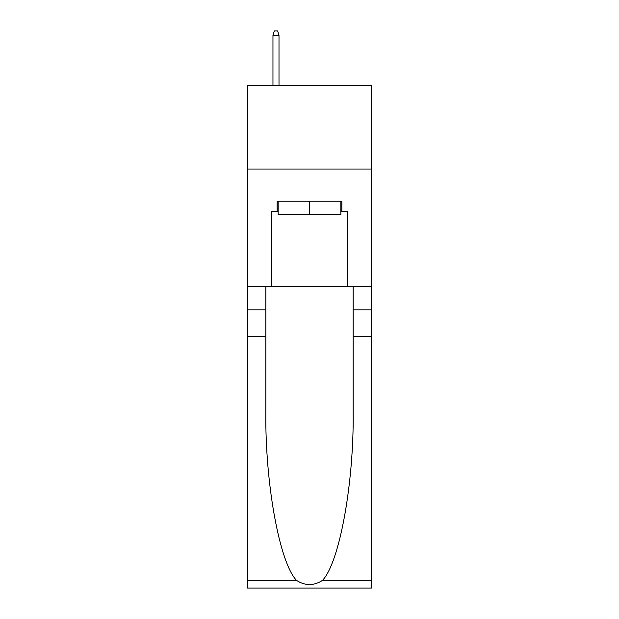 <?xml version="1.0" encoding="UTF-8"?>
<svg xmlns="http://www.w3.org/2000/svg" width="619" height="619" viewBox="0 0 619 619"><rect width="100%" height="100%" fill="white"/><g stroke="black" fill="none" stroke-linecap="round" stroke-linejoin="round"><path stroke-width="0.93" d="M371.508 169.049L371.508 85.252L247.492 85.252L247.492 169.049L371.508 169.049L371.508 286.373L347.213 286.373L347.213 211.288L341.85 211.288L341.85 201.229L277.15 201.229L277.15 211.288L278.155 211.288M340.845 201.229L340.845 214.638L278.155 214.638L278.155 201.229M309.5 201.229L309.5 214.638M322.468 580.405L371.508 580.405L371.508 588.05L247.492 588.05L247.492 336.651L265.837 336.651L265.837 411.395C264.947 482.828 279.44 562.64 296.532 580.405C305.167 585.914 313.818 585.914 322.468 580.405C339.56 562.64 354.053 482.828 353.163 411.395L353.163 286.373M353.163 336.651L371.508 336.651L371.508 286.373M247.492 336.651L247.492 169.049M265.837 286.373L265.837 336.651M371.508 580.405L371.508 336.651M247.492 286.373L271.787 286.373L271.787 211.288L277.15 211.288M271.787 286.373L347.213 286.373M340.845 211.288L341.85 211.288M278.999 85.252L278.999 35.306L272.964 35.306L272.964 85.252M272.964 35.306L274.302 30.95L277.652 30.95L278.999 35.306M353.163 309.833L371.508 309.833M265.837 309.833L247.492 309.833M247.492 580.405L296.532 580.405"/></g></svg>
